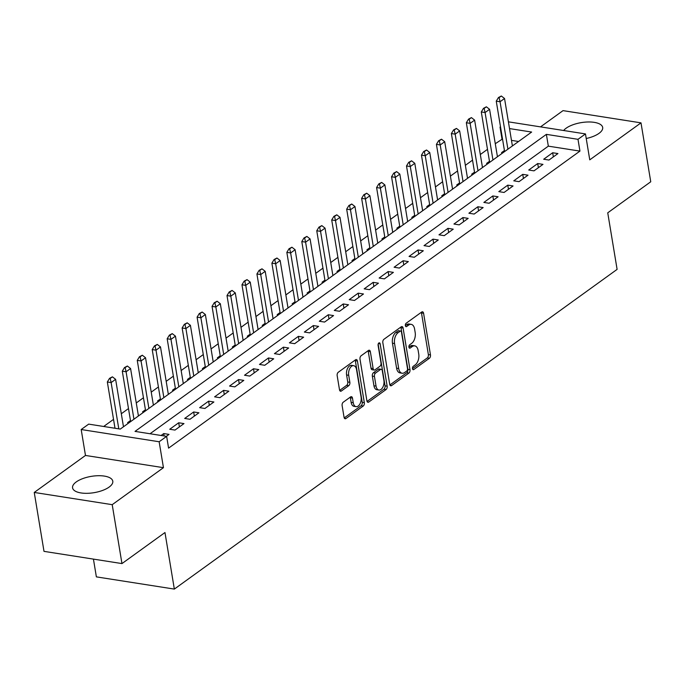 <?xml version="1.0" encoding="UTF-8"?>
<svg xmlns="http://www.w3.org/2000/svg" width="685" height="685" viewBox="0 0 685 685"><rect width="100%" height="100%" fill="white"/><g stroke="black" fill="none" stroke-linecap="round" stroke-linejoin="round"><path stroke-width="1.03" d="M412.49 368.658A1.798 1.036 98.9 0 0 413.235 369.694A1.798 1.036 98.9 0 0 413.783 369.54L429.384 358.272A2.569 1.481 98.9 0 0 430.471 354.899L423.578 313.259A2.569 1.481 98.9 0 0 422.508 311.786A2.569 1.481 98.9 0 0 421.729 312.009L406.128 323.277A1.798 1.036 98.9 0 0 405.366 325.632A1.798 1.036 98.9 0 0 406.111 326.668A1.798 1.036 98.9 0 0 406.659 326.514L408.68 325.058A8.211 4.744 98.9 0 1 411.18 324.347A8.211 4.744 98.9 0 1 414.605 329.065L415.178 332.533A8.211 4.744 98.9 0 1 411.702 343.331L409.69 344.786A1.798 1.036 98.9 0 0 408.928 347.149A1.798 1.036 98.9 0 0 409.673 348.177A1.798 1.036 98.9 0 0 410.221 348.023L412.242 346.567A8.211 4.744 98.9 0 1 414.742 345.865A8.211 4.744 98.9 0 1 418.167 350.574L418.74 354.051A8.211 4.744 98.9 0 1 415.264 364.84L413.243 366.304A1.798 1.036 98.9 0 0 412.49 368.658M109.112 487.095A20.387 8.271 -9.4 0 0 112.785 481.187A20.387 8.271 -9.4 0 0 98.152 475.715A20.387 8.271 -9.4 0 0 76.24 481.94A20.387 8.271 -9.4 0 0 72.567 487.848A20.387 8.271 -9.4 0 0 87.201 493.32A20.387 8.271 -9.4 0 0 109.112 487.095M586.232 138.498A20.387 8.271 -9.4 0 0 599.007 133.361A20.387 8.271 -9.4 0 0 602.68 127.453A20.387 8.271 -9.4 0 0 588.047 121.981A20.387 8.271 -9.4 0 0 566.135 128.206A20.387 8.271 -9.4 0 0 563.652 130.501M343.211 402.241A2.569 1.481 98.9 0 0 342.123 405.614L344.058 417.293A2.569 1.481 98.9 0 0 345.129 418.766A2.569 1.481 98.9 0 0 345.916 418.544L363.238 406.034A2.569 1.481 98.9 0 0 364.326 402.66L357.433 361.021A2.569 1.481 98.9 0 0 356.363 359.548A2.569 1.481 98.9 0 0 355.575 359.771L338.253 372.28A2.569 1.481 98.9 0 0 337.166 375.654L339.503 389.765A2.569 1.481 98.9 0 0 340.573 391.238A2.569 1.481 98.9 0 0 341.353 391.015L348.768 385.664A2.569 1.481 98.9 0 0 349.855 382.29L348.699 375.294A6.859 3.964 98.9 0 1 353.691 365.679A6.859 3.964 98.9 0 1 356.551 369.626L361.089 397.035A6.859 3.964 98.9 0 1 356.097 406.65A6.859 3.964 98.9 0 1 353.237 402.703L352.475 398.139A2.569 1.481 98.9 0 0 351.405 396.666A2.569 1.481 98.9 0 0 350.626 396.88L343.211 402.241M121.964 563.584L44.003 551.365L34.25 492.446L112.212 504.674L121.964 563.584L164.974 532.536L174.341 589.091L617.108 269.385L607.741 212.821L650.75 181.773L640.997 122.855L589.759 159.845L585.469 133.926L577.994 139.32L579.947 151.102L168.587 448.136L166.635 436.354L159.151 441.756L81.19 429.529L88.673 424.126L120.277 429.084L531.637 132.051L509.52 128.583M112.212 504.674L163.45 467.675L159.151 441.756M389.722 384.319A2.569 1.481 98.9 0 0 390.792 385.792A2.569 1.481 98.9 0 0 391.58 385.578L408.902 373.068A2.569 1.481 98.9 0 0 409.99 369.694L403.097 328.055A2.569 1.481 98.9 0 0 402.026 326.582A2.569 1.481 98.9 0 0 401.239 326.796L383.917 339.306A2.569 1.481 98.9 0 0 382.829 342.68L389.722 384.319M386.066 389.551L368.744 402.061A2.569 1.481 98.9 0 1 367.965 402.283A2.569 1.481 98.9 0 1 366.895 400.811L360.002 359.171A2.569 1.481 98.9 0 1 361.089 355.798L368.496 350.437A2.569 1.481 98.9 0 1 369.283 350.223A2.569 1.481 98.9 0 1 370.354 351.696L373.145 368.581A2.569 1.481 98.9 0 0 374.216 370.054A2.569 1.481 98.9 0 0 374.995 369.832L379.918 366.287A2.569 1.481 98.9 0 0 381.006 362.913L378.094 345.326A1.798 1.036 98.9 0 1 379.396 342.817A1.798 1.036 98.9 0 1 380.149 343.844L387.153 386.177A2.569 1.481 98.9 0 1 386.066 389.551L383.96 389.217L367.066 401.419M640.997 122.855L563.036 110.627L540.534 126.879M130.475 420.564L127.59 422.645L128.908 422.85M145.434 409.758L142.548 411.839L143.867 412.053M160.393 398.961L157.507 401.042L158.826 401.247M175.351 388.155L172.466 390.244L173.785 390.45M190.31 377.358L187.425 379.439L188.743 379.644M205.269 366.552L202.383 368.641L203.702 368.847M220.227 355.755L217.342 357.835L218.661 358.041M235.186 344.957L232.301 347.038L233.619 347.244M250.145 334.152L247.259 336.232L248.578 336.446M265.104 323.354L262.218 325.435L263.537 325.64M280.054 312.548L277.177 314.638L278.495 314.843M295.012 301.751L292.127 303.832L293.454 304.037M309.971 290.945L307.085 293.034L308.413 293.24M324.93 280.148L322.044 282.229L323.371 282.434M339.888 269.342L337.003 271.431L338.33 271.637M354.847 258.545L351.962 260.625L353.289 260.839M369.806 247.747L366.92 249.828L368.247 250.034M384.764 236.942L381.879 239.022L383.206 239.236M399.723 226.144L396.838 228.225L398.156 228.43M414.682 215.338L411.796 217.428L413.115 217.633M429.641 204.541L426.755 206.622L428.074 206.827M444.599 193.735L441.714 195.824L443.032 196.03M459.558 182.938L456.672 185.018L457.991 185.224M474.517 172.14L471.631 174.221L472.95 174.427M489.475 161.335L486.59 163.415L487.908 163.629M548.959 160.05L557.933 153.568L552.667 152.746L543.693 159.228L548.959 160.05M534 170.856L542.974 164.374L537.708 163.544L528.734 170.026L534 170.856M519.042 181.653L528.015 175.172L522.749 174.35L513.776 180.831L519.042 181.653M504.083 192.459L513.056 185.977L507.79 185.147L498.817 191.629L504.083 192.459M489.124 203.257L498.098 196.775L492.832 195.953L483.858 202.426L489.124 203.257M474.166 214.054L483.139 207.581L477.873 206.75L468.9 213.232L474.166 214.054M459.207 224.86L468.18 218.378L462.914 217.556L453.941 224.029L459.207 224.86M444.248 235.657L453.23 229.175L447.956 228.353L438.982 234.835L444.248 235.657M429.289 246.463L438.272 239.981L432.997 239.151L424.024 245.632L429.289 246.463M414.331 257.26L423.313 250.778L418.038 249.957L409.065 256.438L414.331 257.26M399.372 268.066L408.354 261.584L403.08 260.754L394.106 267.236L399.372 268.066M384.413 278.863L393.395 272.382L388.121 271.56L379.147 278.041L384.413 278.863M369.455 289.661L378.437 283.188L373.162 282.357L364.189 288.839L369.455 289.661M354.496 300.467L363.478 293.985L358.204 293.163L349.23 299.636L354.496 300.467M339.537 311.264L348.519 304.782L343.245 303.96L334.271 310.442L339.537 311.264M324.587 322.07L333.561 315.588L328.286 314.757L319.313 321.239L324.587 322.07M309.629 332.867L318.602 326.385L313.336 325.563L304.354 332.045L309.629 332.867M294.67 343.673L303.643 337.191L298.377 336.361L289.395 342.842L294.67 343.673M279.711 354.47L288.685 347.989L283.419 347.167L274.437 353.648L279.711 354.47M264.752 365.276L273.726 358.794L268.46 357.964L259.478 364.446L264.752 365.276M249.794 376.074L258.767 369.592L253.501 368.77L244.519 375.243L249.794 376.074M234.835 386.871L243.809 380.398L238.543 379.567L229.561 386.049L234.835 386.871M219.876 397.677L228.85 391.195L223.584 390.364L214.602 396.846L219.876 397.677M204.918 408.474L213.891 401.992L208.625 401.17L199.643 407.652L204.918 408.474M189.959 419.28L198.933 412.798L193.667 411.968L184.693 418.449L189.959 419.28M175 430.077L183.974 423.595L178.708 422.773L169.734 429.255L175 430.077M579.947 151.102L548.334 146.153L150.041 433.751M166.369 436.311L169.015 434.401L163.749 433.571L161.103 435.48M502.516 138.969L495.281 143.722M487.489 149.339L480.322 154.519M472.53 160.144L465.363 165.325M457.571 170.942L450.405 176.122M442.613 181.748L435.446 186.928M427.654 192.545L420.487 197.725M412.695 203.351L405.529 208.523M397.737 214.148L390.57 219.328M382.778 224.954L375.611 230.126M367.819 235.751L360.652 240.932M352.861 246.549L345.694 251.729M337.91 257.354L330.735 262.535M322.952 268.152L315.776 273.332M307.993 278.958L300.818 284.129M293.034 289.755L285.859 294.935M278.076 300.561L270.9 305.733M263.117 311.358L255.942 316.538M248.158 322.156L240.983 327.336M233.2 332.961L226.024 338.142M218.241 343.759L211.066 348.939M203.282 354.565L196.107 359.745M188.324 365.362L181.148 370.542M173.365 376.168L166.19 381.339M158.406 386.965L151.231 392.145M143.448 397.771L136.272 402.943M128.489 408.568L121.314 413.749M113.53 419.366L103.683 426.481M518.579 141.487L511.472 140.374M504.434 150.537L501.548 152.618L502.867 152.823M93.434 559.114L96.371 576.873L174.341 589.091M163.45 467.675L85.479 455.448L34.25 492.446M85.479 455.448L81.19 429.529M501.977 138.884L500.024 127.102L500.495 126.759M577.994 139.32L546.382 134.363L135.031 431.396L166.635 436.354M508.398 121.836L585.469 133.926M500.572 127.179L500.024 127.102M548.334 146.153L546.382 134.363M552.667 152.746L553.352 156.882M537.708 163.544L538.393 167.679M522.749 174.35L523.434 178.485M507.79 185.147L508.476 189.283M492.832 195.953L493.517 200.088M477.873 206.75L478.558 210.886M462.914 217.556L463.599 221.683M447.956 228.353L448.641 232.489M432.997 239.151L433.682 243.286M418.038 249.957L418.723 254.092M403.08 260.754L403.765 264.889M388.121 271.56L388.806 275.695M373.162 282.357L373.847 286.493M358.204 293.163L358.889 297.299M343.245 303.96L343.93 308.096M328.286 314.757L328.971 318.893M313.336 325.563L314.013 329.699M298.377 336.361L299.054 340.496M283.419 347.167L284.104 351.302M268.46 357.964L269.145 362.1M253.501 368.77L254.186 372.905M238.543 379.567L239.228 383.703M223.584 390.364L224.269 394.5M208.625 401.17L209.31 405.306M193.667 411.968L194.352 416.103M178.708 422.773L179.393 426.909M163.749 433.571L164.143 435.96M414.742 345.865L412.627 345.531A8.211 4.744 98.9 0 0 410.135 346.242L412.242 346.567M408.919 347.115L410.135 346.242M411.18 324.347L409.073 324.014A8.211 4.744 98.9 0 0 406.573 324.724L408.68 325.058M405.357 325.598L406.573 324.724M412.481 368.624L427.277 357.947A2.569 1.481 98.9 0 0 428.365 354.573L421.472 312.934A2.569 1.481 98.9 0 0 421.301 312.317M389.893 384.936L406.796 372.734A2.569 1.481 98.9 0 0 407.883 369.361L400.99 327.721A2.569 1.481 98.9 0 0 400.819 327.105M406.753 370.996A1.798 1.036 98.9 0 0 407.507 368.633L401.461 332.079A1.798 1.036 98.9 0 0 400.708 331.052A1.798 1.036 98.9 0 0 400.16 331.206L398.036 332.739A8.211 4.744 98.9 0 0 394.56 343.536L398.696 368.521A8.211 4.744 98.9 0 0 402.121 373.239A8.211 4.744 98.9 0 0 404.621 372.529L406.753 370.996M400.708 331.052L398.601 330.718A1.798 1.036 98.9 0 0 398.053 330.872L400.16 331.206M402.121 373.239L400.014 372.905A8.211 4.744 98.9 0 1 396.589 368.188L392.454 343.202A8.211 4.744 98.9 0 1 395.93 332.413L398.053 330.872M374.216 370.054L372.109 369.729A2.569 1.481 98.9 0 1 371.039 368.247L368.247 351.362A2.569 1.481 98.9 0 0 368.076 350.746M378.146 344.161L385.047 385.843L387.153 386.177M376.048 386.1A6.859 3.964 98.9 0 0 378.916 390.048A6.859 3.964 98.9 0 0 383.9 380.432L382.307 370.773A2.569 1.481 98.9 0 0 381.237 369.301A2.569 1.481 98.9 0 0 380.449 369.523L375.534 373.077A2.569 1.481 98.9 0 0 374.447 376.45L376.048 386.1L373.942 385.775A6.859 3.964 98.9 0 0 376.801 389.714L378.916 390.048M381.237 369.301L379.13 368.967A2.569 1.481 98.9 0 0 378.343 369.189L380.449 369.523M373.942 385.775L372.34 376.116A2.569 1.481 98.9 0 1 373.428 372.743L378.343 369.189M383.96 389.217A2.569 1.481 98.9 0 0 385.047 385.843M356.097 406.65L353.991 406.316A6.859 3.964 98.9 0 1 351.131 402.378L350.369 397.805A2.569 1.481 98.9 0 0 350.198 397.189M353.691 365.679L351.585 365.345A6.859 3.964 98.9 0 0 346.593 374.96L348.699 375.294M339.674 390.382L346.661 385.338A2.569 1.481 98.9 0 0 347.749 381.965L346.593 374.96M344.23 417.91L361.132 405.708A2.569 1.481 98.9 0 0 362.219 402.335L355.327 360.695A2.569 1.481 98.9 0 0 355.155 360.079M512.397 145.948L504.537 98.503L500.05 101.748L507.91 149.184M499.091 97.621L501.334 96.003L498.457 97.527L499.091 97.621L500.05 101.748L496.257 101.149L504.605 151.573M504.537 98.503L501.334 96.003M498.457 97.527L496.257 101.149M497.438 156.745L489.578 109.309L485.091 112.545L492.952 159.99M484.132 108.427L486.376 106.809L483.499 108.324L484.132 108.427L485.091 112.545L481.298 111.955L489.647 162.371M489.578 109.309L486.376 106.809M483.499 108.324L481.298 111.955M482.48 167.551L474.619 120.106L470.133 123.351L477.993 170.788M469.174 119.224L471.417 117.606L468.54 119.13L469.174 119.224L470.133 123.351L466.339 122.752L474.688 173.177M474.619 120.106L471.417 117.606M468.54 119.13L466.339 122.752M467.521 178.348L459.661 130.912L455.174 134.149L463.034 181.594M454.215 130.03L456.458 128.412L453.581 129.927L454.215 130.03L455.174 134.149L451.381 133.558L459.729 183.974M459.661 130.912L456.458 128.412M453.581 129.927L451.381 133.558M452.562 189.154L444.702 141.709L440.215 144.955L448.076 192.391M439.256 140.827L441.5 139.209L438.623 140.733L439.256 140.827L440.215 144.955L436.422 144.355L444.771 194.771M444.702 141.709L441.5 139.209M438.623 140.733L436.422 144.355M437.604 199.952L429.752 152.515L425.257 155.752L433.117 203.197M424.298 151.633L426.541 150.006L423.664 151.531L424.298 151.633L425.257 155.752L421.463 155.152L429.812 205.577M429.752 152.515L426.541 150.006M423.664 151.531L421.463 155.152M422.645 210.757L414.793 163.313L410.298 166.549L418.158 213.994M409.339 162.431L411.582 160.812L408.705 162.328L409.339 162.431L410.298 166.549L406.505 165.958L414.853 216.374M414.793 163.313L411.582 160.812M408.705 162.328L406.505 165.958M407.686 221.555L399.834 174.11L395.339 177.355L403.2 224.791M394.38 173.228L396.624 171.61L393.747 173.134L394.38 173.228L395.339 177.355L391.555 176.756L399.894 227.18M399.834 174.11L396.624 171.61M393.747 173.134L391.555 176.756M392.728 232.352L384.876 184.916L380.38 188.152L388.241 235.597M379.421 184.034L381.665 182.415L378.788 183.931L379.421 184.034L380.38 188.152L376.596 187.562L384.936 237.978M384.876 184.916L381.665 182.415M378.788 183.931L376.596 187.562M377.769 243.158L369.917 195.713L365.43 198.958L373.282 246.394M364.463 194.831L366.706 193.213L363.829 194.737L364.463 194.831L365.43 198.958L361.637 198.359L369.977 248.783M369.917 195.713L366.706 193.213M363.829 194.737L361.637 198.359M362.81 253.955L354.958 206.519L350.472 209.756L358.324 257.2M349.504 205.637L351.748 204.019L348.87 205.534L349.504 205.637L350.472 209.756L346.678 209.165L355.018 259.581M354.958 206.519L351.748 204.019M348.87 205.534L346.678 209.165M347.852 264.761L340 217.316L335.513 220.561L343.365 267.998M334.545 216.434L336.789 214.816L333.912 216.34L334.545 216.434L335.513 220.561L331.72 219.962L340.06 270.378M340 217.316L336.789 214.816M333.912 216.34L331.72 219.962M332.893 275.558L325.041 228.122L320.554 231.359L328.406 278.804M319.587 227.24L321.83 225.613L318.953 227.137L319.587 227.24L320.554 231.359L316.761 230.768L325.101 281.184M325.041 228.122L321.83 225.613M318.953 227.137L316.761 230.768M317.934 286.364L310.082 238.919L305.596 242.156L313.447 289.601M304.628 238.037L306.871 236.419L303.994 237.943L304.628 238.037L305.596 242.156L301.802 241.565L310.142 291.981M310.082 238.919L306.871 236.419M303.994 237.943L301.802 241.565M302.975 297.162L295.124 249.717L290.637 252.962L298.489 300.407M289.669 248.843L291.913 247.216L289.036 248.741L289.669 248.843L290.637 252.962L286.844 252.363L295.184 302.787M295.124 249.717L291.913 247.216M289.036 248.741L286.844 252.363M288.017 307.967L280.165 260.523L275.678 263.759L283.53 311.204M274.711 259.641L276.954 258.022L274.077 259.538L274.711 259.641L275.678 263.759L271.885 263.168L280.233 313.584M280.165 260.523L276.954 258.022M274.077 259.538L271.885 263.168M273.058 318.765L265.206 271.32L260.72 274.565L268.571 322.001M259.752 270.438L261.995 268.82L259.118 270.344L259.752 270.438L260.72 274.565L256.926 273.966L265.275 324.39M265.206 271.32L261.995 268.82M259.118 270.344L256.926 273.966M258.099 329.562L250.248 282.126L245.761 285.362L253.613 332.807M244.793 281.244L247.037 279.626L244.16 281.141L244.793 281.244L245.761 285.362L241.968 284.772L250.316 335.188M250.248 282.126L247.037 279.626M244.16 281.141L241.968 284.772M243.141 340.368L235.289 292.923L230.802 296.168L238.654 343.605M229.835 292.041L232.078 290.423L229.201 291.947L229.835 292.041L230.802 296.168L227.009 295.569L235.357 345.993M235.289 292.923L232.078 290.423M229.201 291.947L227.009 295.569M228.182 351.165L220.33 303.729L215.844 306.966L223.695 354.41M214.876 302.847L217.119 301.22L214.242 302.744L214.876 302.847L215.844 306.966L212.05 306.375L220.399 356.791M220.33 303.729L217.119 301.22M214.242 302.744L212.05 306.375M213.223 361.971L205.372 314.526L200.885 317.763L208.737 365.208M199.917 313.644L202.161 312.026L199.284 313.55L199.917 313.644L200.885 317.763L197.092 317.172L205.44 367.588M205.372 314.526L202.161 312.026M199.284 313.55L197.092 317.172M198.265 372.768L190.413 325.324L185.926 328.569L193.778 376.014M184.959 324.45L187.202 322.823L184.325 324.347L184.959 324.45L185.926 328.569L182.133 327.969L190.481 378.394M190.413 325.324L187.202 322.823M184.325 324.347L182.133 327.969M183.306 383.574L175.454 336.13L170.967 339.366L178.819 386.811M170 335.248L172.243 333.629L169.366 335.145L170 335.248L170.967 339.366L167.174 338.775L175.523 389.191M175.454 336.13L172.243 333.629M169.366 335.145L167.174 338.775M168.347 394.372L160.495 346.927L156.009 350.172L163.861 397.608M155.041 346.045L157.285 344.427L154.408 345.951L155.041 346.045L156.009 350.172L152.216 349.573L160.564 399.997M160.495 346.927L157.285 344.427M154.408 345.951L152.216 349.573M153.389 405.169L145.537 357.733L141.05 360.969L148.902 408.414M140.082 356.851L142.326 355.232L139.449 356.748L140.082 356.851L141.05 360.969L137.257 360.378L145.605 410.794M145.537 357.733L142.326 355.232M139.449 356.748L137.257 360.378M138.43 415.975L130.578 368.53L126.091 371.775L133.943 419.211M125.124 367.648L127.367 366.03L124.49 367.554L125.124 367.648L126.091 371.775L122.298 371.176L130.647 421.6M130.578 368.53L127.367 366.03M124.49 367.554L122.298 371.176M123.471 426.772L115.619 379.336L111.133 382.572L118.796 428.853M110.165 378.454L112.408 376.836L109.531 378.351L110.165 378.454L111.133 382.572L107.34 381.982L115.003 428.253M115.619 379.336L112.408 376.836M109.531 378.351L107.34 381.982M412.764 369.378L413.783 369.54M405.64 326.351L406.659 326.514M409.202 347.869L410.221 348.023M421.472 312.934L423.578 313.259M428.365 354.573L430.471 354.899M427.277 357.947L429.384 358.272M400.99 327.721L403.097 328.055M407.883 369.361L409.99 369.694M406.796 372.734L408.902 373.068M390.125 385.347L391.58 385.578M395.93 332.413L398.036 332.739M392.454 343.202L394.56 343.536M396.589 368.188L398.696 368.521M367.288 401.83L368.744 402.061M368.247 351.362L370.354 351.696M371.039 368.247L373.145 368.581M378.368 343.562L380.149 343.844M373.428 372.743L375.534 373.077M372.34 376.116L374.447 376.45M350.369 397.805L352.475 398.139M351.131 402.378L353.237 402.703M347.749 381.965L349.855 382.29M346.661 385.338L348.768 385.664M339.897 390.792L341.353 391.015M355.327 360.695L357.433 361.021M362.219 402.335L364.326 402.66M361.132 405.708L363.238 406.034M344.461 418.321L345.916 418.544"/></g></svg>
